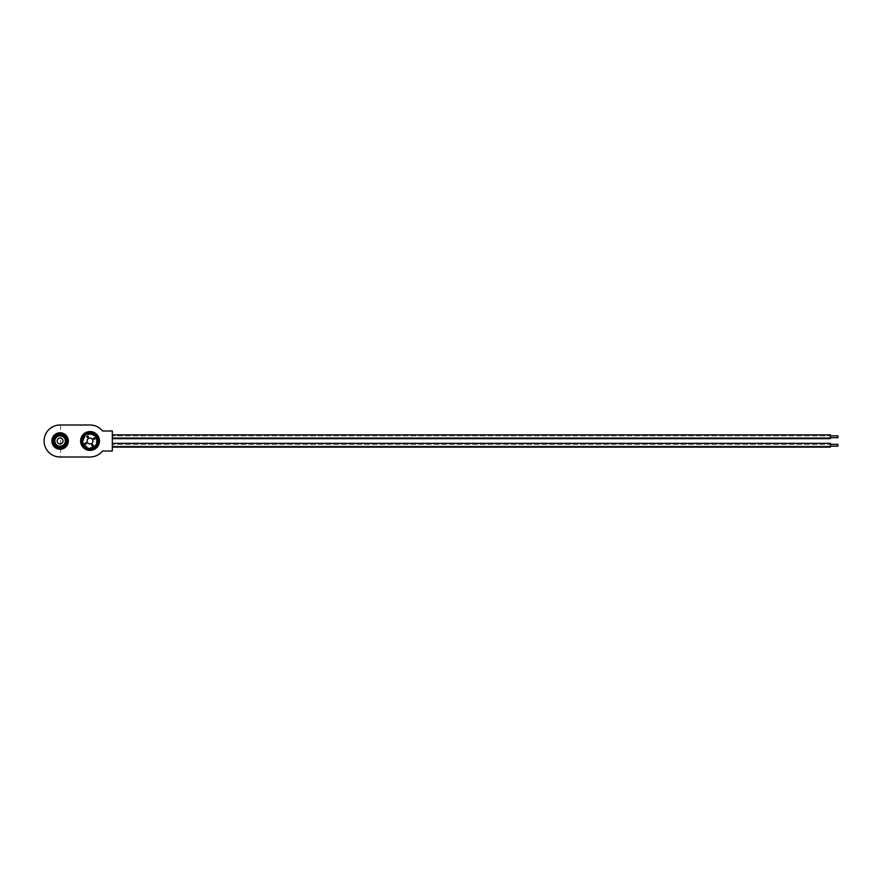<?xml version="1.0" encoding="UTF-8"?>
<svg xmlns="http://www.w3.org/2000/svg" width="882" height="882" viewBox="0 0 882 882"><rect width="100%" height="100%" fill="white"/><g stroke="black" fill="none" stroke-linecap="round" stroke-linejoin="round"><path stroke-width="0.66" stroke-dasharray="4.41 3.31" d="M60.108 434.87A6.13 6.13 0 0 0 53.978 441A6.13 6.13 0 0 0 60.108 447.13A6.13 6.13 0 0 0 66.238 441A6.13 6.13 0 0 0 60.108 434.87A6.13 6.13 0 0 1 66.238 441A6.13 6.13 0 0 1 60.108 447.13M60.108 435.774A5.226 5.226 0 0 0 54.882 441A5.226 5.226 0 0 0 60.108 446.226A5.226 5.226 0 0 0 65.334 441A5.226 5.226 0 0 0 60.108 435.774M60.108 449.247A8.247 8.247 0 0 0 68.355 441A8.247 8.247 0 0 0 60.108 432.753A8.247 8.247 0 0 0 51.862 441A8.247 8.247 0 0 0 60.108 449.247M60.108 438.056A2.944 2.944 0 0 0 57.165 441A2.944 2.944 0 0 0 60.108 443.944A2.944 2.944 0 0 0 63.052 441A2.944 2.944 0 0 0 60.108 438.056M90.03 448.067A7.067 7.067 0 0 0 97.097 441A7.067 7.067 0 0 0 90.03 433.933A7.067 7.067 0 0 0 82.963 441A7.067 7.067 0 0 0 90.03 448.067A7.067 7.067 0 0 0 97.097 441A7.067 7.067 0 0 0 90.03 433.933A7.067 7.067 0 0 0 82.963 441A7.067 7.067 0 0 0 90.03 448.067A7.067 7.067 0 0 1 82.963 441A7.067 7.067 0 0 1 90.03 433.933M90.03 450.426A9.426 9.426 0 0 0 99.457 441A9.426 9.426 0 0 0 90.03 431.574A9.426 9.426 0 0 0 80.604 441A9.426 9.426 0 0 0 90.03 450.426A9.426 9.426 0 0 1 80.604 441A9.426 9.426 0 0 1 90.03 431.574M86.094 448.552A8.511 8.511 0 0 0 86.204 448.607L86.668 448.828A8.511 8.511 0 0 0 98.541 441A8.511 8.511 0 0 0 86.668 433.172L86.204 433.393A8.511 8.511 0 0 0 86.094 433.448M81.519 441.375A8.511 8.511 0 0 0 81.53 441.496L81.574 442.003A8.511 8.511 0 0 0 84.937 447.824L85.345 448.111A8.511 8.511 0 0 0 85.455 448.188M85.455 433.812A8.511 8.511 0 0 0 85.345 433.889L84.937 434.176A8.511 8.511 0 0 0 81.574 439.997L81.53 440.504A8.511 8.511 0 0 0 81.519 440.625M93.966 433.448A8.511 8.511 0 0 0 93.845 433.393L93.393 433.172A8.511 8.511 0 0 0 81.508 441A8.511 8.511 0 0 0 93.393 448.828L93.845 448.607A8.511 8.511 0 0 0 93.966 448.552M86.204 433.393L85.786 432.588A9.426 9.426 0 0 0 85.675 432.643L86.381 433.988L93.679 433.988L94.264 432.588L93.845 433.393M94.716 433.889L95.201 433.117A9.426 9.426 0 0 0 95.091 433.051L94.275 434.33L97.935 440.658L99.446 440.592L98.486 439.997A8.511 8.511 0 0 0 95.124 434.176L94.716 433.889A8.511 8.511 0 0 0 94.606 433.812M98.53 441.496L99.434 441.54A9.426 9.426 0 0 0 99.446 441.408L97.935 441.342L94.275 447.67L95.091 448.949L95.124 447.824A8.511 8.511 0 0 0 98.486 442.003L98.53 441.496A8.511 8.511 0 0 0 98.541 441.375M93.845 448.607L94.264 449.412A9.426 9.426 0 0 0 94.385 449.357L93.679 448.012L86.381 448.012L85.786 449.412L86.204 448.607M85.741 442.764A0.706 0.706 0 0 0 85.036 443.47A0.706 0.706 0 0 0 85.741 444.175A0.706 0.706 0 0 0 86.447 443.47A0.706 0.706 0 0 0 85.741 442.764M92.5 444.583A0.706 0.706 0 0 0 91.794 445.289A0.706 0.706 0 0 0 92.5 445.994A0.706 0.706 0 0 0 93.205 445.289A0.706 0.706 0 0 0 92.5 444.583M94.308 437.825A0.706 0.706 0 0 0 93.602 438.53A0.706 0.706 0 0 0 94.308 439.236A0.706 0.706 0 0 0 95.024 438.53A0.706 0.706 0 0 0 94.308 437.825M87.55 436.006A0.706 0.706 0 0 0 86.844 436.711A0.706 0.706 0 0 0 87.55 437.417A0.706 0.706 0 0 0 88.266 436.711A0.706 0.706 0 0 0 87.55 436.006M90.03 438.056A2.944 2.944 0 0 0 87.086 441A2.944 2.944 0 0 0 90.03 443.944A2.944 2.944 0 0 0 92.974 441A2.944 2.944 0 0 0 90.03 438.056M85.345 448.111L84.859 448.883A9.426 9.426 0 0 0 84.97 448.949L85.775 447.67L82.125 441.342L80.615 441.54L81.53 441.496M81.53 440.504L80.615 440.46A9.426 9.426 0 0 0 80.615 440.592L82.125 440.658L85.775 434.33L84.859 433.117L85.345 433.889M95.124 447.824L94.639 447.053M97.571 441.959L98.486 442.003M93.393 433.172L92.974 433.988M87.086 433.988L86.668 433.172M85.422 447.053L84.937 447.824M81.574 442.003L82.478 441.959M84.937 434.176L85.422 434.947M82.478 440.041L81.574 439.997M94.639 434.947L95.124 434.176M98.486 439.997L97.571 440.041M86.668 448.828L87.086 448.012M92.974 448.012L93.393 448.828M830.403 446.16L112.323 446.16L112.323 444.319L112.323 446.16L112.323 444.319L112.323 446.16L830.403 446.16L830.403 444.319L112.323 444.319L830.403 444.319L830.403 446.16M112.323 443.359L112.323 447.13L112.323 443.359M830.403 447.13L830.403 443.359M830.403 437.681L112.323 437.681L112.323 435.84L112.323 437.681L112.323 435.84L112.323 437.681L830.403 437.681L830.403 435.84L112.323 435.84L830.403 435.84L830.403 437.681M112.323 434.87L112.323 438.641L112.323 434.87M830.403 438.641L830.403 434.87M837.9 437.681L837.9 435.84M837.9 446.16L837.9 444.319M60.108 424.992C50.208 425.995 44.872 431.331 44.1 441C44.861 450.669 50.197 456.005 60.108 457.008L90.03 457.008A16.008 16.008 0 0 0 102.521 451.011L112.323 451.011L112.323 430.989L102.521 430.989A16.008 16.008 0 0 0 90.03 424.992L60.108 424.992M90.03 434.517A6.483 6.483 0 0 1 96.502 441A6.483 6.483 0 0 1 90.03 447.483A6.483 6.483 0 0 1 83.547 441A6.483 6.483 0 0 1 90.03 434.517M90.03 432.169A8.831 8.831 0 0 1 98.861 441A8.831 8.831 0 0 1 90.03 449.831A8.831 8.831 0 0 1 81.199 441A8.831 8.831 0 0 1 90.03 432.169M60.593 424.992L60.593 457.008"/><path stroke-width="1.32" d="M60.108 435.774A5.226 5.226 0 0 0 54.882 441A5.226 5.226 0 0 0 60.108 446.226A5.226 5.226 0 0 0 65.334 441A5.226 5.226 0 0 0 60.108 435.774M60.108 447.13A6.13 6.13 0 0 0 66.238 441A6.13 6.13 0 0 0 60.108 434.87A6.13 6.13 0 0 0 53.978 441A6.13 6.13 0 0 0 60.108 447.13M60.108 449.247A8.247 8.247 0 0 0 68.355 441A8.247 8.247 0 0 0 60.108 432.753A8.247 8.247 0 0 0 51.862 441A8.247 8.247 0 0 0 60.108 449.247M60.108 438.056A2.944 2.944 0 0 0 57.165 441A2.944 2.944 0 0 0 60.108 443.944A2.944 2.944 0 0 0 63.052 441A2.944 2.944 0 0 0 60.108 438.056M90.03 450.426A9.426 9.426 0 0 0 94.385 449.357A9.426 9.426 0 0 1 85.675 449.357L86.844 448.607A8.247 8.247 0 0 0 93.216 448.607L94.385 449.357A9.426 9.426 0 0 0 95.091 448.949L94.275 447.67L97.935 441.342L99.446 441.408A9.426 9.426 0 0 0 99.446 440.592L97.935 440.658L94.275 434.33L95.091 433.051A9.426 9.426 0 0 0 94.385 432.643L93.679 433.988L86.381 433.988L85.675 432.643A9.426 9.426 0 0 0 84.97 433.051L85.775 434.33L82.125 440.658L80.615 440.592A9.426 9.426 0 0 0 80.615 441.408L82.125 441.342L85.775 447.67L84.97 448.949A9.426 9.426 0 0 0 85.675 449.357M85.455 448.188A8.511 8.511 0 0 0 86.094 448.552M81.519 440.625A8.511 8.511 0 0 0 81.519 441.375M86.094 433.448A8.511 8.511 0 0 0 85.455 433.812M85.741 444.175A0.706 0.706 0 0 1 85.036 443.47A0.706 0.706 0 0 1 85.741 442.764A0.706 0.706 0 0 1 86.447 443.47A0.706 0.706 0 0 1 85.741 444.175M92.5 445.994A0.706 0.706 0 0 1 91.794 445.289A0.706 0.706 0 0 1 92.5 444.583A0.706 0.706 0 0 1 93.205 445.289A0.706 0.706 0 0 1 92.5 445.994M94.308 439.236A0.706 0.706 0 0 1 93.602 438.53A0.706 0.706 0 0 1 94.308 437.825A0.706 0.706 0 0 1 95.024 438.53A0.706 0.706 0 0 1 94.308 439.236M87.55 437.417A0.706 0.706 0 0 1 86.844 436.711A0.706 0.706 0 0 1 87.55 436.006A0.706 0.706 0 0 1 88.266 436.711A0.706 0.706 0 0 1 87.55 437.417M90.03 443.944A2.944 2.944 0 0 1 87.086 441A2.944 2.944 0 0 1 90.03 438.056A2.944 2.944 0 0 1 92.974 441A2.944 2.944 0 0 1 90.03 443.944M86.138 448.475L93.922 448.475M94.606 433.812A8.511 8.511 0 0 0 93.966 433.448M98.541 441.375A8.511 8.511 0 0 0 98.541 440.625M93.966 448.552A8.511 8.511 0 0 0 94.606 448.188M93.922 433.525L93.216 433.393A8.247 8.247 0 0 0 86.844 433.393L86.138 433.525M85.499 433.889L85.036 434.44A8.247 8.247 0 0 0 81.85 439.953L81.607 440.636M81.607 441.364L81.85 442.047A8.247 8.247 0 0 0 85.036 447.56L85.499 448.111M94.561 448.111L95.024 447.56A8.247 8.247 0 0 0 98.211 442.047L98.453 441.364M98.453 440.636L98.211 439.953A8.247 8.247 0 0 0 95.024 434.44L94.561 433.889M90.03 431.574A9.426 9.426 0 0 1 94.385 432.643A9.426 9.426 0 0 0 85.675 432.643A9.426 9.426 0 0 1 90.03 431.574M84.97 448.949A9.426 9.426 0 0 1 80.615 441.408A9.426 9.426 0 0 0 84.97 448.949M95.091 433.051A9.426 9.426 0 0 1 99.446 440.592A9.426 9.426 0 0 0 95.091 433.051M99.446 441.408A9.426 9.426 0 0 1 95.091 448.949A9.426 9.426 0 0 0 99.446 441.408M80.615 440.592A9.426 9.426 0 0 1 84.97 433.051A9.426 9.426 0 0 0 80.615 440.592M112.323 443.359L830.403 443.359L830.403 447.13L112.323 447.13M112.323 434.87L830.403 434.87L830.403 438.641L112.323 438.641M830.403 435.84L837.9 435.84L837.9 437.681L830.403 437.681M830.403 444.319L837.9 444.319L837.9 446.16L830.403 446.16M60.108 424.992A16.008 16.008 0 0 0 44.1 441A16.008 16.008 0 0 0 60.108 457.008L90.03 457.008A16.008 16.008 0 0 0 102.521 451.011L112.323 451.011L112.323 430.989L102.521 430.989A16.008 16.008 0 0 0 90.03 424.992L60.108 424.992M60.108 448.431A7.431 7.431 0 0 1 52.677 441A7.431 7.431 0 0 1 60.108 433.569A7.431 7.431 0 0 1 67.539 441A7.431 7.431 0 0 1 60.108 448.431M98.211 442.047L95.024 447.56M86.844 433.393L93.216 433.393M85.036 447.56L81.85 442.047M81.85 439.953L85.036 434.44M95.024 434.44L98.211 439.953M93.216 448.607L86.844 448.607"/></g></svg>
